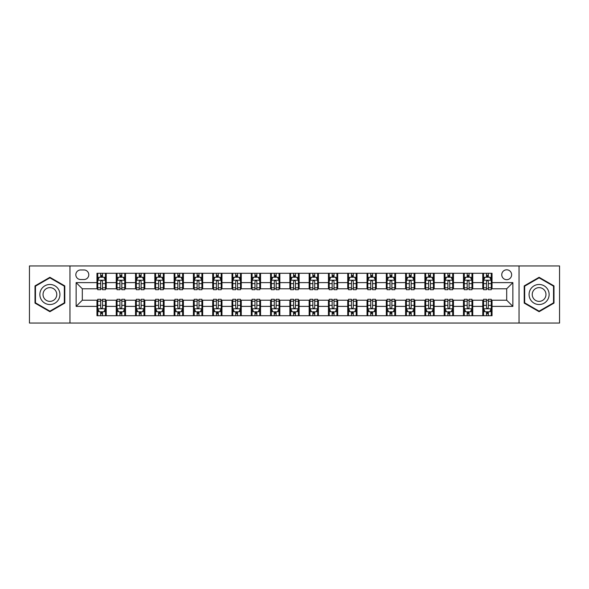 <?xml version="1.0" encoding="UTF-8"?>
<svg xmlns="http://www.w3.org/2000/svg" width="589" height="589" viewBox="0 0 589 589"><rect width="100%" height="100%" fill="white"/><g stroke="black" fill="none" stroke-linecap="round" stroke-linejoin="round"><path stroke-width="0.88" d="M506.695 269.806A4.94 4.94 0 0 0 501.754 274.746A4.94 4.94 0 0 0 506.695 279.687A4.94 4.94 0 0 0 511.635 274.746A4.94 4.94 0 0 0 506.695 269.806M519.042 323.052L559.55 323.052L559.55 265.948L519.042 265.948L519.042 323.052L69.958 323.052L69.958 265.948L29.45 265.948L29.45 323.052L69.958 323.052M80.605 279.532L84.006 279.532A4.786 4.786 0 0 0 88.784 274.746A4.786 4.786 0 0 0 84.006 269.961L80.605 269.961A4.786 4.786 0 0 0 75.826 274.746A4.786 4.786 0 0 0 80.605 279.532M519.042 265.948L69.958 265.948M96.964 306.383L76.136 306.383L76.136 282.617L96.964 282.617L96.964 288.787L82.305 288.787L82.305 300.213L96.964 300.213L96.964 315.719L492.036 315.719L492.036 300.213L506.695 300.213L506.695 288.787L492.036 288.787L492.036 282.617L512.864 282.617L512.864 306.383L492.036 306.383M492.036 282.617L492.036 273.281L96.964 273.281L96.964 282.617M482.774 273.281L482.774 288.787L483.547 288.787M486.477 288.787L488.333 288.787M491.263 288.787L492.036 288.787M482.774 288.787L471.973 288.787M463.484 273.281L463.484 288.787L464.257 288.787M467.187 288.787L469.043 288.787M463.484 288.787L452.683 288.787M444.194 273.281L444.194 288.787L444.967 288.787M447.898 288.787L449.746 288.787M444.194 288.787L433.394 288.787M424.905 273.281L424.905 288.787L425.678 288.787M428.608 288.787L430.456 288.787M424.905 288.787L414.104 288.787M405.615 273.281L405.615 288.787L406.388 288.787M409.318 288.787L411.166 288.787M405.615 288.787L394.807 288.787M386.325 273.281L386.325 288.787L387.091 288.787M390.028 288.787L391.876 288.787M386.325 288.787L375.517 288.787M367.035 273.281L367.035 288.787L367.801 288.787M370.739 288.787L372.587 288.787M367.035 288.787L356.227 288.787M347.738 273.281L347.738 288.787L348.511 288.787M351.442 288.787L353.297 288.787M347.738 288.787L336.937 288.787M328.448 273.281L328.448 288.787L329.222 288.787M332.152 288.787L334.007 288.787M328.448 288.787L317.648 288.787M309.159 273.281L309.159 288.787L309.932 288.787M312.862 288.787L314.717 288.787M309.159 288.787L298.358 288.787M289.869 273.281L289.869 288.787L290.642 288.787M293.572 288.787L295.428 288.787M289.869 288.787L279.068 288.787M270.579 273.281L270.579 288.787L271.352 288.787M274.283 288.787L276.138 288.787M270.579 288.787L259.778 288.787M251.289 273.281L251.289 288.787L252.063 288.787M254.993 288.787L256.848 288.787M251.289 288.787L240.489 288.787M232 273.281L232 288.787L232.773 288.787M235.703 288.787L237.558 288.787M232 288.787L221.199 288.787M212.71 273.281L212.71 288.787L213.483 288.787M216.413 288.787L218.261 288.787M212.71 288.787L201.909 288.787M193.42 273.281L193.42 288.787L194.193 288.787M197.124 288.787L198.972 288.787M193.42 288.787L182.612 288.787M174.13 273.281L174.13 288.787L174.896 288.787M177.834 288.787L179.682 288.787M174.13 288.787L163.322 288.787M154.841 273.281L154.841 288.787L155.606 288.787M158.544 288.787L160.392 288.787M154.841 288.787L144.033 288.787M135.544 273.281L135.544 288.787L136.317 288.787M139.254 288.787L141.102 288.787M135.544 288.787L124.743 288.787M116.254 273.281L116.254 288.787L117.027 288.787M119.957 288.787L121.813 288.787M116.254 288.787L105.453 288.787M96.964 288.787L97.737 288.787M100.667 288.787L102.523 288.787M96.964 300.213L97.737 300.213M100.667 300.213L102.523 300.213M105.453 300.213L106.226 300.213L106.226 315.719M117.027 300.213L106.226 300.213M119.957 300.213L121.813 300.213M124.743 300.213L125.516 300.213L125.516 315.719M136.317 300.213L125.516 300.213M139.254 300.213L141.102 300.213M144.033 300.213L144.806 300.213L144.806 315.719M155.606 300.213L144.806 300.213M158.544 300.213L160.392 300.213M163.322 300.213L164.095 300.213L164.095 315.719M174.896 300.213L164.095 300.213M177.834 300.213L179.682 300.213M182.612 300.213L183.385 300.213L183.385 315.719M194.193 300.213L183.385 300.213M197.124 300.213L198.972 300.213M201.909 300.213L202.675 300.213L202.675 315.719M213.483 300.213L202.675 300.213M216.413 300.213L218.261 300.213M221.199 300.213L221.965 300.213L221.965 315.719M232.773 300.213L221.965 300.213M235.703 300.213L237.558 300.213M240.489 300.213L241.262 300.213L241.262 315.719M252.063 300.213L241.262 300.213M254.993 300.213L256.848 300.213M259.778 300.213L260.552 300.213L260.552 315.719M271.352 300.213L260.552 300.213M274.283 300.213L276.138 300.213M279.068 300.213L279.841 300.213L279.841 315.719M290.642 300.213L279.841 300.213M293.572 300.213L295.428 300.213M298.358 300.213L299.131 300.213L299.131 315.719M309.932 300.213L299.131 300.213M312.862 300.213L314.717 300.213M317.648 300.213L318.421 300.213L318.421 315.719M329.222 300.213L318.421 300.213M332.152 300.213L334.007 300.213M336.937 300.213L337.711 300.213L337.711 315.719M348.511 300.213L337.711 300.213M351.442 300.213L353.297 300.213M356.227 300.213L357 300.213L357 315.719M367.801 300.213L357 300.213M370.739 300.213L372.587 300.213M375.517 300.213L376.29 300.213L376.29 315.719M387.091 300.213L376.29 300.213M390.028 300.213L391.876 300.213M394.807 300.213L395.58 300.213L395.58 315.719M406.388 300.213L395.58 300.213M409.318 300.213L411.166 300.213M414.104 300.213L414.87 300.213L414.87 315.719M425.678 300.213L414.87 300.213M428.608 300.213L430.456 300.213M433.394 300.213L434.159 300.213L434.159 315.719M444.967 300.213L434.159 300.213M447.898 300.213L449.746 300.213M452.683 300.213L453.456 300.213L453.456 315.719M464.257 300.213L453.456 300.213M467.187 300.213L469.043 300.213M471.973 300.213L472.746 300.213L472.746 315.719M483.547 300.213L472.746 300.213M486.477 300.213L488.333 300.213M491.263 300.213L492.036 300.213M106.226 273.281L106.226 288.787M96.964 277.139L97.737 277.139M100.667 277.139L102.523 277.139M105.453 277.139L106.226 277.139M96.964 311.861L97.737 311.861M100.667 311.861L102.523 311.861M105.453 311.861L106.226 311.861M116.254 300.213L116.254 315.719M125.516 273.281L125.516 288.787M116.254 277.139L117.027 277.139M119.957 277.139L121.813 277.139M124.743 277.139L125.516 277.139M116.254 311.861L117.027 311.861M119.957 311.861L121.813 311.861M124.743 311.861L125.516 311.861M135.544 300.213L135.544 315.719M135.544 311.861L136.317 311.861M139.254 311.861L141.102 311.861M144.033 311.861L144.806 311.861M144.806 273.281L144.806 288.787M135.544 277.139L136.317 277.139M139.254 277.139L141.102 277.139M144.033 277.139L144.806 277.139M154.841 300.213L154.841 315.719M154.841 311.861L155.606 311.861M158.544 311.861L160.392 311.861M163.322 311.861L164.095 311.861M164.095 273.281L164.095 288.787M154.841 277.139L155.606 277.139M158.544 277.139L160.392 277.139M163.322 277.139L164.095 277.139M174.13 300.213L174.13 315.719M174.13 311.861L174.896 311.861M177.834 311.861L179.682 311.861M182.612 311.861L183.385 311.861M183.385 273.281L183.385 288.787M174.13 277.139L174.896 277.139M177.834 277.139L179.682 277.139M182.612 277.139L183.385 277.139M193.42 300.213L193.42 315.719M193.42 311.861L194.193 311.861M197.124 311.861L198.972 311.861M201.909 311.861L202.675 311.861M202.675 273.281L202.675 288.787M193.42 277.139L194.193 277.139M197.124 277.139L198.972 277.139M201.909 277.139L202.675 277.139M212.71 300.213L212.71 315.719M212.71 311.861L213.483 311.861M216.413 311.861L218.261 311.861M221.199 311.861L221.965 311.861M221.965 273.281L221.965 288.787M212.71 277.139L213.483 277.139M216.413 277.139L218.261 277.139M221.199 277.139L221.965 277.139M232 300.213L232 315.719M232 311.861L232.773 311.861M235.703 311.861L237.558 311.861M240.489 311.861L241.262 311.861M241.262 273.281L241.262 288.787M232 277.139L232.773 277.139M235.703 277.139L237.558 277.139M240.489 277.139L241.262 277.139M251.289 300.213L251.289 315.719M251.289 311.861L252.063 311.861M254.993 311.861L256.848 311.861M259.778 311.861L260.552 311.861M260.552 273.281L260.552 288.787M251.289 277.139L252.063 277.139M254.993 277.139L256.848 277.139M259.778 277.139L260.552 277.139M270.579 300.213L270.579 315.719M270.579 311.861L271.352 311.861M274.283 311.861L276.138 311.861M279.068 311.861L279.841 311.861M279.841 273.281L279.841 288.787M270.579 277.139L271.352 277.139M274.283 277.139L276.138 277.139M279.068 277.139L279.841 277.139M289.869 300.213L289.869 315.719M289.869 311.861L290.642 311.861M293.572 311.861L295.428 311.861M298.358 311.861L299.131 311.861M299.131 273.281L299.131 288.787M289.869 277.139L290.642 277.139M293.572 277.139L295.428 277.139M298.358 277.139L299.131 277.139M309.159 300.213L309.159 315.719M309.159 311.861L309.932 311.861M312.862 311.861L314.717 311.861M317.648 311.861L318.421 311.861M318.421 273.281L318.421 288.787M309.159 277.139L309.932 277.139M312.862 277.139L314.717 277.139M317.648 277.139L318.421 277.139M328.448 300.213L328.448 315.719M328.448 311.861L329.222 311.861M332.152 311.861L334.007 311.861M336.937 311.861L337.711 311.861M337.711 273.281L337.711 288.787M328.448 277.139L329.222 277.139M332.152 277.139L334.007 277.139M336.937 277.139L337.711 277.139M347.738 300.213L347.738 315.719M347.738 311.861L348.511 311.861M351.442 311.861L353.297 311.861M356.227 311.861L357 311.861M357 273.281L357 288.787M347.738 277.139L348.511 277.139M351.442 277.139L353.297 277.139M356.227 277.139L357 277.139M367.035 300.213L367.035 315.719M367.035 311.861L367.801 311.861M370.739 311.861L372.587 311.861M375.517 311.861L376.29 311.861M376.29 273.281L376.29 288.787M367.035 277.139L367.801 277.139M370.739 277.139L372.587 277.139M375.517 277.139L376.29 277.139M386.325 300.213L386.325 315.719M386.325 311.861L387.091 311.861M390.028 311.861L391.876 311.861M394.807 311.861L395.58 311.861M395.58 273.281L395.58 288.787M386.325 277.139L387.091 277.139M390.028 277.139L391.876 277.139M394.807 277.139L395.58 277.139M405.615 300.213L405.615 315.719M405.615 311.861L406.388 311.861M409.318 311.861L411.166 311.861M414.104 311.861L414.87 311.861M414.87 273.281L414.87 288.787M405.615 277.139L406.388 277.139M409.318 277.139L411.166 277.139M414.104 277.139L414.87 277.139M424.905 300.213L424.905 315.719M424.905 311.861L425.678 311.861M428.608 311.861L430.456 311.861M433.394 311.861L434.159 311.861M434.159 273.281L434.159 288.787M424.905 277.139L425.678 277.139M428.608 277.139L430.456 277.139M433.394 277.139L434.159 277.139M444.194 300.213L444.194 315.719M444.194 311.861L444.967 311.861M447.898 311.861L449.746 311.861M452.683 311.861L453.456 311.861M453.456 273.281L453.456 288.787M444.194 277.139L444.967 277.139M447.898 277.139L449.746 277.139M452.683 277.139L453.456 277.139M463.484 300.213L463.484 315.719M463.484 311.861L464.257 311.861M467.187 311.861L469.043 311.861M471.973 311.861L472.746 311.861M472.746 273.281L472.746 288.787M463.484 277.139L464.257 277.139M467.187 277.139L469.043 277.139M471.973 277.139L472.746 277.139M482.774 300.213L482.774 315.719M482.774 311.861L483.547 311.861M486.477 311.861L488.333 311.861M491.263 311.861L492.036 311.861M482.774 277.139L483.547 277.139M486.477 277.139L488.333 277.139M491.263 277.139L492.036 277.139M82.305 288.787L76.136 282.617M82.305 300.213L76.136 306.383M512.864 282.617L506.695 288.787M512.864 306.383L506.695 300.213M49.896 311.699L64.79 303.099L64.79 285.901L49.896 277.301L35.009 285.901L35.009 303.099L49.896 311.699M553.991 285.901L539.104 277.301L524.21 285.901L524.21 303.099L539.104 311.699L553.991 303.099L553.991 285.901M102.523 275.284L100.667 275.284M105.453 287.778L102.523 287.778L102.523 289.714L105.453 289.714L105.453 280.305L103.914 277.213L99.283 277.213L97.737 280.305L97.737 289.714L100.667 289.714L100.667 287.778L97.737 287.778M97.737 280.305L97.737 273.281M105.453 280.305L105.453 273.281M100.667 277.213L100.667 273.281M102.523 273.281L102.523 277.213M102.523 287.778L102.523 281.461C101.904 280.268 101.286 280.268 100.667 281.461L100.667 287.778M100.667 313.716L102.523 313.716M97.737 301.222L100.667 301.222L100.667 299.286L97.737 299.286L97.737 308.695L99.283 311.787L103.914 311.787L105.453 308.695L105.453 299.286L102.523 299.286L102.523 301.222L105.453 301.222M105.453 308.695L105.453 315.719M97.737 308.695L97.737 315.719M102.523 311.787L102.523 315.719M100.667 315.719L100.667 311.787M100.667 301.222L100.667 307.539C101.286 308.732 101.904 308.732 102.523 307.539L102.523 301.222M121.813 275.284L119.957 275.284M124.743 287.778L121.813 287.778L121.813 289.714L124.743 289.714L124.743 280.305L123.204 277.213L118.573 277.213L117.027 280.305L117.027 289.714L119.957 289.714L119.957 287.778L117.027 287.778M117.027 280.305L117.027 273.281M124.743 280.305L124.743 273.281M119.957 277.213L119.957 273.281M121.813 273.281L121.813 277.213M121.813 287.778L121.813 281.461C121.194 280.268 120.576 280.268 119.957 281.461L119.957 287.778M141.102 275.284L139.254 275.284M144.033 287.778L141.102 287.778L141.102 289.714L144.033 289.714L144.033 280.305L142.494 277.213L137.863 277.213L136.317 280.305L136.317 289.714L139.254 289.714L139.254 287.778L136.317 287.778M136.317 280.305L136.317 273.281M144.033 280.305L144.033 273.281M139.254 277.213L139.254 273.281M141.102 273.281L141.102 277.213M141.102 287.778L141.102 281.461C140.484 280.268 139.865 280.268 139.254 281.461L139.254 287.778M160.392 275.284L158.544 275.284M163.322 287.778L160.392 287.778L160.392 289.714L163.322 289.714L163.322 280.305L161.784 277.213L157.153 277.213L155.606 280.305L155.606 289.714L158.544 289.714L158.544 287.778L155.606 287.778M155.606 280.305L155.606 273.281M163.322 280.305L163.322 273.281M158.544 277.213L158.544 273.281M160.392 273.281L160.392 277.213M160.392 287.778L160.392 281.461C159.774 280.268 159.163 280.268 158.544 281.461L158.544 287.778M119.957 313.716L121.813 313.716M117.027 301.222L119.957 301.222L119.957 299.286L117.027 299.286L117.027 308.695L118.573 311.787L123.204 311.787L124.743 308.695L124.743 299.286L121.813 299.286L121.813 301.222L124.743 301.222M124.743 308.695L124.743 315.719M117.027 308.695L117.027 315.719M121.813 311.787L121.813 315.719M119.957 315.719L119.957 311.787M119.957 301.222L119.957 307.539C120.576 308.732 121.194 308.732 121.813 307.539L121.813 301.222M139.254 313.716L141.102 313.716M136.317 301.222L139.254 301.222L139.254 299.286L136.317 299.286L136.317 308.695L137.863 311.787L142.494 311.787L144.033 308.695L144.033 299.286L141.102 299.286L141.102 301.222L144.033 301.222M144.033 308.695L144.033 315.719M136.317 308.695L136.317 315.719M141.102 311.787L141.102 315.719M139.254 315.719L139.254 311.787M139.254 301.222L139.254 307.539C139.865 308.732 140.484 308.732 141.102 307.539L141.102 301.222M158.544 313.716L160.392 313.716M155.606 301.222L158.544 301.222L158.544 299.286L155.606 299.286L155.606 308.695L157.153 311.787L161.784 311.787L163.322 308.695L163.322 299.286L160.392 299.286L160.392 301.222L163.322 301.222M163.322 308.695L163.322 315.719M155.606 308.695L155.606 315.719M160.392 311.787L160.392 315.719M158.544 315.719L158.544 311.787M158.544 301.222L158.544 307.539C159.155 308.732 159.774 308.732 160.392 307.539L160.392 301.222M179.682 275.284L177.834 275.284M182.612 287.778L179.682 287.778L179.682 289.714L182.612 289.714L182.612 280.305L181.073 277.213L176.442 277.213L174.896 280.305L174.896 289.714L177.834 289.714L177.834 287.778L174.896 287.778M174.896 280.305L174.896 273.281M182.612 280.305L182.612 273.281M177.834 277.213L177.834 273.281M179.682 273.281L179.682 277.213M179.682 287.778L179.682 281.461C179.071 280.268 178.452 280.268 177.834 281.461L177.834 287.778M177.834 313.716L179.682 313.716M174.896 301.222L177.834 301.222L177.834 299.286L174.896 299.286L174.896 308.695L176.442 311.787L181.073 311.787L182.612 308.695L182.612 299.286L179.682 299.286L179.682 301.222L182.612 301.222M182.612 308.695L182.612 315.719M174.896 308.695L174.896 315.719M179.682 311.787L179.682 315.719M177.834 315.719L177.834 311.787M177.834 301.222L177.834 307.539C178.445 308.732 179.063 308.732 179.682 307.539L179.682 301.222M58.583 289.486A10.028 10.028 0 0 0 44.882 285.812A10.028 10.028 0 0 0 41.208 299.514A10.028 10.028 0 0 0 54.917 303.188A10.028 10.028 0 0 0 58.583 289.486M55.845 291.069A6.869 6.869 0 0 0 46.465 288.551A6.869 6.869 0 0 0 43.954 297.931A6.869 6.869 0 0 0 53.334 300.449A6.869 6.869 0 0 0 55.845 291.069M49.896 311.161L35.465 302.834L35.465 286.166L49.896 277.839L64.326 286.166L64.326 302.834L49.896 311.161M539.104 304.528A10.028 10.028 0 0 0 549.132 294.5A10.028 10.028 0 0 0 539.104 284.472A10.028 10.028 0 0 0 529.069 294.5A10.028 10.028 0 0 0 539.104 304.528M539.104 301.369A6.869 6.869 0 0 0 545.966 294.5A6.869 6.869 0 0 0 539.104 287.631A6.869 6.869 0 0 0 532.235 294.5A6.869 6.869 0 0 0 539.104 301.369M524.674 286.166L539.104 277.839L553.535 286.166L553.535 302.834L539.104 311.161L524.674 302.834L524.674 286.166M198.972 275.284L197.124 275.284M201.909 287.778L198.972 287.778L198.972 289.714L201.909 289.714L201.909 280.305L200.363 277.213L195.732 277.213L194.193 280.305L194.193 289.714L197.124 289.714L197.124 287.778L194.193 287.778M194.193 280.305L194.193 273.281M201.909 280.305L201.909 273.281M197.124 277.213L197.124 273.281M198.972 273.281L198.972 277.213M198.972 287.778L198.972 281.461C198.36 280.268 197.742 280.268 197.124 281.461L197.124 287.778M218.261 275.284L216.413 275.284M221.199 287.778L218.261 287.778L218.261 289.714L221.199 289.714L221.199 280.305L219.653 277.213L215.022 277.213L213.483 280.305L213.483 289.714L216.413 289.714L216.413 287.778L213.483 287.778M213.483 280.305L213.483 273.281M221.199 280.305L221.199 273.281M216.413 277.213L216.413 273.281M218.261 273.281L218.261 277.213M218.261 287.778L218.261 281.461C217.65 280.268 217.032 280.268 216.413 281.461L216.413 287.778M237.558 275.284L235.703 275.284M240.489 287.778L237.558 287.778L237.558 289.714L240.489 289.714L240.489 280.305L238.943 277.213L234.312 277.213L232.773 280.305L232.773 289.714L235.703 289.714L235.703 287.778L232.773 287.778M232.773 280.305L232.773 273.281M240.489 280.305L240.489 273.281M235.703 277.213L235.703 273.281M237.558 273.281L237.558 277.213M237.558 287.778L237.558 281.461C236.94 280.268 236.322 280.268 235.703 281.461L235.703 287.778M256.848 275.284L254.993 275.284M259.778 287.778L256.848 287.778L256.848 289.714L259.778 289.714L259.778 280.305L258.232 277.213L253.601 277.213L252.063 280.305L252.063 289.714L254.993 289.714L254.993 287.778L252.063 287.778M252.063 280.305L252.063 273.281M259.778 280.305L259.778 273.281M254.993 277.213L254.993 273.281M256.848 273.281L256.848 277.213M256.848 287.778L256.848 281.461C256.23 280.268 255.611 280.268 254.993 281.461L254.993 287.778M276.138 275.284L274.283 275.284M279.068 287.778L276.138 287.778L276.138 289.714L279.068 289.714L279.068 280.305L277.522 277.213L272.898 277.213L271.352 280.305L271.352 289.714L274.283 289.714L274.283 287.778L271.352 287.778M271.352 280.305L271.352 273.281M279.068 280.305L279.068 273.281M274.283 277.213L274.283 273.281M276.138 273.281L276.138 277.213M276.138 287.778L276.138 281.461C275.519 280.268 274.901 280.268 274.283 281.461L274.283 287.778M197.124 313.716L198.972 313.716M194.193 301.222L197.124 301.222L197.124 299.286L194.193 299.286L194.193 308.695L195.732 311.787L200.363 311.787L201.909 308.695L201.909 299.286L198.972 299.286L198.972 301.222L201.909 301.222M201.909 308.695L201.909 315.719M194.193 308.695L194.193 315.719M198.972 311.787L198.972 315.719M197.124 315.719L197.124 311.787M197.124 301.222L197.124 307.539C197.742 308.732 198.353 308.732 198.972 307.539L198.972 301.222M216.413 313.716L218.261 313.716M213.483 301.222L216.413 301.222L216.413 299.286L213.483 299.286L213.483 308.695L215.022 311.787L219.653 311.787L221.199 308.695L221.199 299.286L218.261 299.286L218.261 301.222L221.199 301.222M221.199 308.695L221.199 315.719M213.483 308.695L213.483 315.719M218.261 311.787L218.261 315.719M216.413 315.719L216.413 311.787M216.413 301.222L216.413 307.539C217.032 308.732 217.643 308.732 218.261 307.539L218.261 301.222M235.703 313.716L237.558 313.716M232.773 301.222L235.703 301.222L235.703 299.286L232.773 299.286L232.773 308.695L234.312 311.787L238.943 311.787L240.489 308.695L240.489 299.286L237.558 299.286L237.558 301.222L240.489 301.222M240.489 308.695L240.489 315.719M232.773 308.695L232.773 315.719M237.558 311.787L237.558 315.719M235.703 315.719L235.703 311.787M235.703 301.222L235.703 307.539C236.322 308.732 236.94 308.732 237.558 307.539L237.558 301.222M254.993 313.716L256.848 313.716M252.063 301.222L254.993 301.222L254.993 299.286L252.063 299.286L252.063 308.695L253.601 311.787L258.232 311.787L259.778 308.695L259.778 299.286L256.848 299.286L256.848 301.222L259.778 301.222M259.778 308.695L259.778 315.719M252.063 308.695L252.063 315.719M256.848 311.787L256.848 315.719M254.993 315.719L254.993 311.787M254.993 301.222L254.993 307.539C255.611 308.732 256.23 308.732 256.848 307.539L256.848 301.222M274.283 313.716L276.138 313.716M271.352 301.222L274.283 301.222L274.283 299.286L271.352 299.286L271.352 308.695L272.898 311.787L277.522 311.787L279.068 308.695L279.068 299.286L276.138 299.286L276.138 301.222L279.068 301.222M279.068 308.695L279.068 315.719M271.352 308.695L271.352 315.719M276.138 311.787L276.138 315.719M274.283 315.719L274.283 311.787M274.283 301.222L274.283 307.539C274.901 308.732 275.519 308.732 276.138 307.539L276.138 301.222M295.428 275.284L293.572 275.284M298.358 287.778L295.428 287.778L295.428 289.714L298.358 289.714L298.358 280.305L296.812 277.213L292.188 277.213L290.642 280.305L290.642 289.714L293.572 289.714L293.572 287.778L290.642 287.778M290.642 280.305L290.642 273.281M298.358 280.305L298.358 273.281M293.572 277.213L293.572 273.281M295.428 273.281L295.428 277.213M295.428 287.778L295.428 281.461C294.809 280.268 294.191 280.268 293.572 281.461L293.572 287.778M293.572 313.716L295.428 313.716M290.642 301.222L293.572 301.222L293.572 299.286L290.642 299.286L290.642 308.695L292.188 311.787L296.812 311.787L298.358 308.695L298.358 299.286L295.428 299.286L295.428 301.222L298.358 301.222M298.358 308.695L298.358 315.719M290.642 308.695L290.642 315.719M295.428 311.787L295.428 315.719M293.572 315.719L293.572 311.787M293.572 301.222L293.572 307.539C294.191 308.732 294.809 308.732 295.428 307.539L295.428 301.222M314.717 275.284L312.862 275.284M317.648 287.778L314.717 287.778L314.717 289.714L317.648 289.714L317.648 280.305L316.102 277.213L311.478 277.213L309.932 280.305L309.932 289.714L312.862 289.714L312.862 287.778L309.932 287.778M309.932 280.305L309.932 273.281M317.648 280.305L317.648 273.281M312.862 277.213L312.862 273.281M314.717 273.281L314.717 277.213M314.717 287.778L314.717 281.461C314.099 280.268 313.481 280.268 312.862 281.461L312.862 287.778M312.862 313.716L314.717 313.716M309.932 301.222L312.862 301.222L312.862 299.286L309.932 299.286L309.932 308.695L311.478 311.787L316.102 311.787L317.648 308.695L317.648 299.286L314.717 299.286L314.717 301.222L317.648 301.222M317.648 308.695L317.648 315.719M309.932 308.695L309.932 315.719M314.717 311.787L314.717 315.719M312.862 315.719L312.862 311.787M312.862 301.222L312.862 307.539C313.481 308.732 314.099 308.732 314.717 307.539L314.717 301.222M334.007 275.284L332.152 275.284M336.937 287.778L334.007 287.778L334.007 289.714L336.937 289.714L336.937 280.305L335.399 277.213L330.768 277.213L329.222 280.305L329.222 289.714L332.152 289.714L332.152 287.778L329.222 287.778M329.222 280.305L329.222 273.281M336.937 280.305L336.937 273.281M332.152 277.213L332.152 273.281M334.007 273.281L334.007 277.213M334.007 287.778L334.007 281.461C333.389 280.268 332.77 280.268 332.152 281.461L332.152 287.778M332.152 313.716L334.007 313.716M329.222 301.222L332.152 301.222L332.152 299.286L329.222 299.286L329.222 308.695L330.768 311.787L335.399 311.787L336.937 308.695L336.937 299.286L334.007 299.286L334.007 301.222L336.937 301.222M336.937 308.695L336.937 315.719M329.222 308.695L329.222 315.719M334.007 311.787L334.007 315.719M332.152 315.719L332.152 311.787M332.152 301.222L332.152 307.539C332.77 308.732 333.389 308.732 334.007 307.539L334.007 301.222M353.297 275.284L351.442 275.284M356.227 287.778L353.297 287.778L353.297 289.714L356.227 289.714L356.227 280.305L354.688 277.213L350.057 277.213L348.511 280.305L348.511 289.714L351.442 289.714L351.442 287.778L348.511 287.778M348.511 280.305L348.511 273.281M356.227 280.305L356.227 273.281M351.442 277.213L351.442 273.281M353.297 273.281L353.297 277.213M353.297 287.778L353.297 281.461C352.678 280.268 352.06 280.268 351.442 281.461L351.442 287.778M351.442 313.716L353.297 313.716M348.511 301.222L351.442 301.222L351.442 299.286L348.511 299.286L348.511 308.695L350.057 311.787L354.688 311.787L356.227 308.695L356.227 299.286L353.297 299.286L353.297 301.222L356.227 301.222M356.227 308.695L356.227 315.719M348.511 308.695L348.511 315.719M353.297 311.787L353.297 315.719M351.442 315.719L351.442 311.787M351.442 301.222L351.442 307.539C352.06 308.732 352.678 308.732 353.297 307.539L353.297 301.222M372.587 275.284L370.739 275.284M375.517 287.778L372.587 287.778L372.587 289.714L375.517 289.714L375.517 280.305L373.978 277.213L369.347 277.213L367.801 280.305L367.801 289.714L370.739 289.714L370.739 287.778L367.801 287.778M367.801 280.305L367.801 273.281M375.517 280.305L375.517 273.281M370.739 277.213L370.739 273.281M372.587 273.281L372.587 277.213M372.587 287.778L372.587 281.461C371.968 280.268 371.357 280.268 370.739 281.461L370.739 287.778M370.739 313.716L372.587 313.716M367.801 301.222L370.739 301.222L370.739 299.286L367.801 299.286L367.801 308.695L369.347 311.787L373.978 311.787L375.517 308.695L375.517 299.286L372.587 299.286L372.587 301.222L375.517 301.222M375.517 308.695L375.517 315.719M367.801 308.695L367.801 315.719M372.587 311.787L372.587 315.719M370.739 315.719L370.739 311.787M370.739 301.222L370.739 307.539C371.35 308.732 371.968 308.732 372.587 307.539L372.587 301.222M391.876 275.284L390.028 275.284M394.807 287.778L391.876 287.778L391.876 289.714L394.807 289.714L394.807 280.305L393.268 277.213L388.637 277.213L387.091 280.305L387.091 289.714L390.028 289.714L390.028 287.778L387.091 287.778M387.091 280.305L387.091 273.281M394.807 280.305L394.807 273.281M390.028 277.213L390.028 273.281M391.876 273.281L391.876 277.213M391.876 287.778L391.876 281.461C391.258 280.268 390.647 280.268 390.028 281.461L390.028 287.778M390.028 313.716L391.876 313.716M387.091 301.222L390.028 301.222L390.028 299.286L387.091 299.286L387.091 308.695L388.637 311.787L393.268 311.787L394.807 308.695L394.807 299.286L391.876 299.286L391.876 301.222L394.807 301.222M394.807 308.695L394.807 315.719M387.091 308.695L387.091 315.719M391.876 311.787L391.876 315.719M390.028 315.719L390.028 311.787M390.028 301.222L390.028 307.539C390.64 308.732 391.258 308.732 391.876 307.539L391.876 301.222M411.166 275.284L409.318 275.284M414.104 287.778L411.166 287.778L411.166 289.714L414.104 289.714L414.104 280.305L412.558 277.213L407.927 277.213L406.388 280.305L406.388 289.714L409.318 289.714L409.318 287.778L406.388 287.778M406.388 280.305L406.388 273.281M414.104 280.305L414.104 273.281M409.318 277.213L409.318 273.281M411.166 273.281L411.166 277.213M411.166 287.778L411.166 281.461C410.555 280.268 409.937 280.268 409.318 281.461L409.318 287.778M430.456 275.284L428.608 275.284M433.394 287.778L430.456 287.778L430.456 289.714L433.394 289.714L433.394 280.305L431.847 277.213L427.216 277.213L425.678 280.305L425.678 289.714L428.608 289.714L428.608 287.778L425.678 287.778M425.678 280.305L425.678 273.281M433.394 280.305L433.394 273.281M428.608 277.213L428.608 273.281M430.456 273.281L430.456 277.213M430.456 287.778L430.456 281.461C429.845 280.268 429.226 280.268 428.608 281.461L428.608 287.778M449.746 275.284L447.898 275.284M452.683 287.778L449.746 287.778L449.746 289.714L452.683 289.714L452.683 280.305L451.137 277.213L446.506 277.213L444.967 280.305L444.967 289.714L447.898 289.714L447.898 287.778L444.967 287.778M444.967 280.305L444.967 273.281M452.683 280.305L452.683 273.281M447.898 277.213L447.898 273.281M449.746 273.281L449.746 277.213M449.746 287.778L449.746 281.461C449.135 280.268 448.516 280.268 447.898 281.461L447.898 287.778M469.043 275.284L467.187 275.284M471.973 287.778L469.043 287.778L469.043 289.714L471.973 289.714L471.973 280.305L470.427 277.213L465.796 277.213L464.257 280.305L464.257 289.714L467.187 289.714L467.187 287.778L464.257 287.778M464.257 280.305L464.257 273.281M471.973 280.305L471.973 273.281M467.187 277.213L467.187 273.281M469.043 273.281L469.043 277.213M469.043 287.778L469.043 281.461C468.424 280.268 467.806 280.268 467.187 281.461L467.187 287.778M409.318 313.716L411.166 313.716M406.388 301.222L409.318 301.222L409.318 299.286L406.388 299.286L406.388 308.695L407.927 311.787L412.558 311.787L414.104 308.695L414.104 299.286L411.166 299.286L411.166 301.222L414.104 301.222M414.104 308.695L414.104 315.719M406.388 308.695L406.388 315.719M411.166 311.787L411.166 315.719M409.318 315.719L409.318 311.787M409.318 301.222L409.318 307.539C409.929 308.732 410.548 308.732 411.166 307.539L411.166 301.222M428.608 313.716L430.456 313.716M425.678 301.222L428.608 301.222L428.608 299.286L425.678 299.286L425.678 308.695L427.216 311.787L431.847 311.787L433.394 308.695L433.394 299.286L430.456 299.286L430.456 301.222L433.394 301.222M433.394 308.695L433.394 315.719M425.678 308.695L425.678 315.719M430.456 311.787L430.456 315.719M428.608 315.719L428.608 311.787M428.608 301.222L428.608 307.539C429.226 308.732 429.837 308.732 430.456 307.539L430.456 301.222M447.898 313.716L449.746 313.716M444.967 301.222L447.898 301.222L447.898 299.286L444.967 299.286L444.967 308.695L446.506 311.787L451.137 311.787L452.683 308.695L452.683 299.286L449.746 299.286L449.746 301.222L452.683 301.222M452.683 308.695L452.683 315.719M444.967 308.695L444.967 315.719M449.746 311.787L449.746 315.719M447.898 315.719L447.898 311.787M447.898 301.222L447.898 307.539C448.516 308.732 449.135 308.732 449.746 307.539L449.746 301.222M467.187 313.716L469.043 313.716M464.257 301.222L467.187 301.222L467.187 299.286L464.257 299.286L464.257 308.695L465.796 311.787L470.427 311.787L471.973 308.695L471.973 299.286L469.043 299.286L469.043 301.222L471.973 301.222M471.973 308.695L471.973 315.719M464.257 308.695L464.257 315.719M469.043 311.787L469.043 315.719M467.187 315.719L467.187 311.787M467.187 301.222L467.187 307.539C467.806 308.732 468.424 308.732 469.043 307.539L469.043 301.222M488.333 275.284L486.477 275.284M491.263 287.778L488.333 287.778L488.333 289.714L491.263 289.714L491.263 280.305L489.717 277.213L485.086 277.213L483.547 280.305L483.547 289.714L486.477 289.714L486.477 287.778L483.547 287.778M483.547 280.305L483.547 273.281M491.263 280.305L491.263 273.281M486.477 277.213L486.477 273.281M488.333 273.281L488.333 277.213M488.333 287.778L488.333 281.461C487.714 280.268 487.096 280.268 486.477 281.461L486.477 287.778M486.477 313.716L488.333 313.716M483.547 301.222L486.477 301.222L486.477 299.286L483.547 299.286L483.547 308.695L485.086 311.787L489.717 311.787L491.263 308.695L491.263 299.286L488.333 299.286L488.333 301.222L491.263 301.222M491.263 308.695L491.263 315.719M483.547 308.695L483.547 315.719M488.333 311.787L488.333 315.719M486.477 315.719L486.477 311.787M486.477 301.222L486.477 307.539C487.096 308.732 487.714 308.732 488.333 307.539L488.333 301.222M116.254 306.383L106.226 306.383M116.254 282.617L106.226 282.617M135.544 282.617L125.516 282.617M135.544 306.383L125.516 306.383M154.841 282.617L144.806 282.617M154.841 306.383L144.806 306.383M174.13 282.617L164.095 282.617M174.13 306.383L164.095 306.383M193.42 282.617L183.385 282.617M193.42 306.383L183.385 306.383M212.71 282.617L202.675 282.617M212.71 306.383L202.675 306.383M232 282.617L221.965 282.617M232 306.383L221.965 306.383M251.289 282.617L241.262 282.617M251.289 306.383L241.262 306.383M270.579 282.617L260.552 282.617M270.579 306.383L260.552 306.383M289.869 282.617L279.841 282.617M289.869 306.383L279.841 306.383M309.159 282.617L299.131 282.617M309.159 306.383L299.131 306.383M328.448 282.617L318.421 282.617M328.448 306.383L318.421 306.383M347.738 282.617L337.711 282.617M347.738 306.383L337.711 306.383M367.035 282.617L357 282.617M367.035 306.383L357 306.383M386.325 282.617L376.29 282.617M386.325 306.383L376.29 306.383M405.615 282.617L395.58 282.617M405.615 306.383L395.58 306.383M424.905 282.617L414.87 282.617M424.905 306.383L414.87 306.383M444.194 282.617L434.159 282.617M444.194 306.383L434.159 306.383M463.484 282.617L453.456 282.617M463.484 306.383L453.456 306.383M482.774 282.617L472.746 282.617M482.774 306.383L472.746 306.383M105.416 280.224L97.774 280.224M97.737 277.404L99.188 277.404M104.003 277.404L105.453 277.404M100.667 283.648L97.737 283.648M105.453 283.648L102.523 283.648M102.523 276.27L100.667 276.27M97.774 308.776L105.416 308.776M105.453 311.596L104.003 311.596M99.188 311.596L97.737 311.596M102.523 305.352L105.453 305.352M97.737 305.352L100.667 305.352M100.667 312.73L102.523 312.73M124.706 280.224L117.064 280.224M117.027 277.404L118.477 277.404M123.292 277.404L124.743 277.404M119.957 283.648L117.027 283.648M124.743 283.648L121.813 283.648M121.813 276.27L119.957 276.27M143.996 280.224L136.361 280.224M136.317 277.404L137.767 277.404M142.582 277.404L144.033 277.404M139.254 283.648L136.317 283.648M144.033 283.648L141.102 283.648M141.102 276.27L139.254 276.27M163.286 280.224L155.651 280.224M155.606 277.404L157.057 277.404M161.872 277.404L163.322 277.404M158.544 283.648L155.606 283.648M163.322 283.648L160.392 283.648M160.392 276.27L158.544 276.27M117.064 308.776L124.706 308.776M124.743 311.596L123.292 311.596M118.477 311.596L117.027 311.596M121.813 305.352L124.743 305.352M117.027 305.352L119.957 305.352M119.957 312.73L121.813 312.73M136.361 308.776L143.996 308.776M144.033 311.596L142.582 311.596M137.767 311.596L136.317 311.596M141.102 305.352L144.033 305.352M136.317 305.352L139.254 305.352M139.254 312.73L141.102 312.73M155.651 308.776L163.286 308.776M163.322 311.596L161.872 311.596M157.057 311.596L155.606 311.596M160.392 305.352L163.322 305.352M155.606 305.352L158.544 305.352M158.544 312.73L160.392 312.73M182.575 280.224L174.94 280.224M174.896 277.404L176.347 277.404M181.162 277.404L182.612 277.404M177.834 283.648L174.896 283.648M182.612 283.648L179.682 283.648M179.682 276.27L177.834 276.27M174.94 308.776L182.575 308.776M182.612 311.596L181.162 311.596M176.347 311.596L174.896 311.596M179.682 305.352L182.612 305.352M174.896 305.352L177.834 305.352M177.834 312.73L179.682 312.73M201.865 280.224L194.23 280.224M194.193 277.404L195.644 277.404M200.459 277.404L201.909 277.404M197.124 283.648L194.193 283.648M201.909 283.648L198.972 283.648M198.972 276.27L197.124 276.27M221.155 280.224L213.52 280.224M213.483 277.404L214.933 277.404M219.749 277.404L221.199 277.404M216.413 283.648L213.483 283.648M221.199 283.648L218.261 283.648M218.261 276.27L216.413 276.27M240.452 280.224L232.81 280.224M232.773 277.404L234.223 277.404M239.038 277.404L240.489 277.404M235.703 283.648L232.773 283.648M240.489 283.648L237.558 283.648M237.558 276.27L235.703 276.27M259.742 280.224L252.099 280.224M252.063 277.404L253.513 277.404M258.328 277.404L259.778 277.404M254.993 283.648L252.063 283.648M259.778 283.648L256.848 283.648M256.848 276.27L254.993 276.27M279.031 280.224L271.389 280.224M271.352 277.404L272.803 277.404M277.618 277.404L279.068 277.404M274.283 283.648L271.352 283.648M279.068 283.648L276.138 283.648M276.138 276.27L274.283 276.27M194.23 308.776L201.865 308.776M201.909 311.596L200.459 311.596M195.644 311.596L194.193 311.596M198.972 305.352L201.909 305.352M194.193 305.352L197.124 305.352M197.124 312.73L198.972 312.73M213.52 308.776L221.155 308.776M221.199 311.596L219.749 311.596M214.933 311.596L213.483 311.596M218.261 305.352L221.199 305.352M213.483 305.352L216.413 305.352M216.413 312.73L218.261 312.73M232.81 308.776L240.452 308.776M240.489 311.596L239.038 311.596M234.223 311.596L232.773 311.596M237.558 305.352L240.489 305.352M232.773 305.352L235.703 305.352M235.703 312.73L237.558 312.73M252.099 308.776L259.742 308.776M259.778 311.596L258.328 311.596M253.513 311.596L252.063 311.596M256.848 305.352L259.778 305.352M252.063 305.352L254.993 305.352M254.993 312.73L256.848 312.73M271.389 308.776L279.031 308.776M279.068 311.596L277.618 311.596M272.803 311.596L271.352 311.596M276.138 305.352L279.068 305.352M271.352 305.352L274.283 305.352M274.283 312.73L276.138 312.73M298.321 280.224L290.679 280.224M290.642 277.404L292.092 277.404M296.908 277.404L298.358 277.404M293.572 283.648L290.642 283.648M298.358 283.648L295.428 283.648M295.428 276.27L293.572 276.27M290.679 308.776L298.321 308.776M298.358 311.596L296.908 311.596M292.092 311.596L290.642 311.596M295.428 305.352L298.358 305.352M290.642 305.352L293.572 305.352M293.572 312.73L295.428 312.73M317.611 280.224L309.969 280.224M309.932 277.404L311.382 277.404M316.197 277.404L317.648 277.404M312.862 283.648L309.932 283.648M317.648 283.648L314.717 283.648M314.717 276.27L312.862 276.27M309.969 308.776L317.611 308.776M317.648 311.596L316.197 311.596M311.382 311.596L309.932 311.596M314.717 305.352L317.648 305.352M309.932 305.352L312.862 305.352M312.862 312.73L314.717 312.73M336.901 280.224L329.258 280.224M329.222 277.404L330.672 277.404M335.487 277.404L336.937 277.404M332.152 283.648L329.222 283.648M336.937 283.648L334.007 283.648M334.007 276.27L332.152 276.27M329.258 308.776L336.901 308.776M336.937 311.596L335.487 311.596M330.672 311.596L329.222 311.596M334.007 305.352L336.937 305.352M329.222 305.352L332.152 305.352M332.152 312.73L334.007 312.73M356.19 280.224L348.548 280.224M348.511 277.404L349.962 277.404M354.777 277.404L356.227 277.404M351.442 283.648L348.511 283.648M356.227 283.648L353.297 283.648M353.297 276.27L351.442 276.27M348.548 308.776L356.19 308.776M356.227 311.596L354.777 311.596M349.962 311.596L348.511 311.596M353.297 305.352L356.227 305.352M348.511 305.352L351.442 305.352M351.442 312.73L353.297 312.73M375.48 280.224L367.845 280.224M367.801 277.404L369.251 277.404M374.067 277.404L375.517 277.404M370.739 283.648L367.801 283.648M375.517 283.648L372.587 283.648M372.587 276.27L370.739 276.27M367.845 308.776L375.48 308.776M375.517 311.596L374.067 311.596M369.251 311.596L367.801 311.596M372.587 305.352L375.517 305.352M367.801 305.352L370.739 305.352M370.739 312.73L372.587 312.73M394.77 280.224L387.135 280.224M387.091 277.404L388.541 277.404M393.356 277.404L394.807 277.404M390.028 283.648L387.091 283.648M394.807 283.648L391.876 283.648M391.876 276.27L390.028 276.27M387.135 308.776L394.77 308.776M394.807 311.596L393.356 311.596M388.541 311.596L387.091 311.596M391.876 305.352L394.807 305.352M387.091 305.352L390.028 305.352M390.028 312.73L391.876 312.73M414.06 280.224L406.425 280.224M406.388 277.404L407.838 277.404M412.653 277.404L414.104 277.404M409.318 283.648L406.388 283.648M414.104 283.648L411.166 283.648M411.166 276.27L409.318 276.27M433.349 280.224L425.714 280.224M425.678 277.404L427.128 277.404M431.943 277.404L433.394 277.404M428.608 283.648L425.678 283.648M433.394 283.648L430.456 283.648M430.456 276.27L428.608 276.27M452.639 280.224L445.004 280.224M444.967 277.404L446.418 277.404M451.233 277.404L452.683 277.404M447.898 283.648L444.967 283.648M452.683 283.648L449.746 283.648M449.746 276.27L447.898 276.27M471.936 280.224L464.294 280.224M464.257 277.404L465.708 277.404M470.523 277.404L471.973 277.404M467.187 283.648L464.257 283.648M471.973 283.648L469.043 283.648M469.043 276.27L467.187 276.27M406.425 308.776L414.06 308.776M414.104 311.596L412.653 311.596M407.838 311.596L406.388 311.596M411.166 305.352L414.104 305.352M406.388 305.352L409.318 305.352M409.318 312.73L411.166 312.73M425.714 308.776L433.349 308.776M433.394 311.596L431.943 311.596M427.128 311.596L425.678 311.596M430.456 305.352L433.394 305.352M425.678 305.352L428.608 305.352M428.608 312.73L430.456 312.73M445.004 308.776L452.639 308.776M452.683 311.596L451.233 311.596M446.418 311.596L444.967 311.596M449.746 305.352L452.683 305.352M444.967 305.352L447.898 305.352M447.898 312.73L449.746 312.73M464.294 308.776L471.936 308.776M471.973 311.596L470.523 311.596M465.708 311.596L464.257 311.596M469.043 305.352L471.973 305.352M464.257 305.352L467.187 305.352M467.187 312.73L469.043 312.73M491.226 280.224L483.584 280.224M483.547 277.404L484.997 277.404M489.812 277.404L491.263 277.404M486.477 283.648L483.547 283.648M491.263 283.648L488.333 283.648M488.333 276.27L486.477 276.27M483.584 308.776L491.226 308.776M491.263 311.596L489.812 311.596M484.997 311.596L483.547 311.596M488.333 305.352L491.263 305.352M483.547 305.352L486.477 305.352M486.477 312.73L488.333 312.73"/></g></svg>
